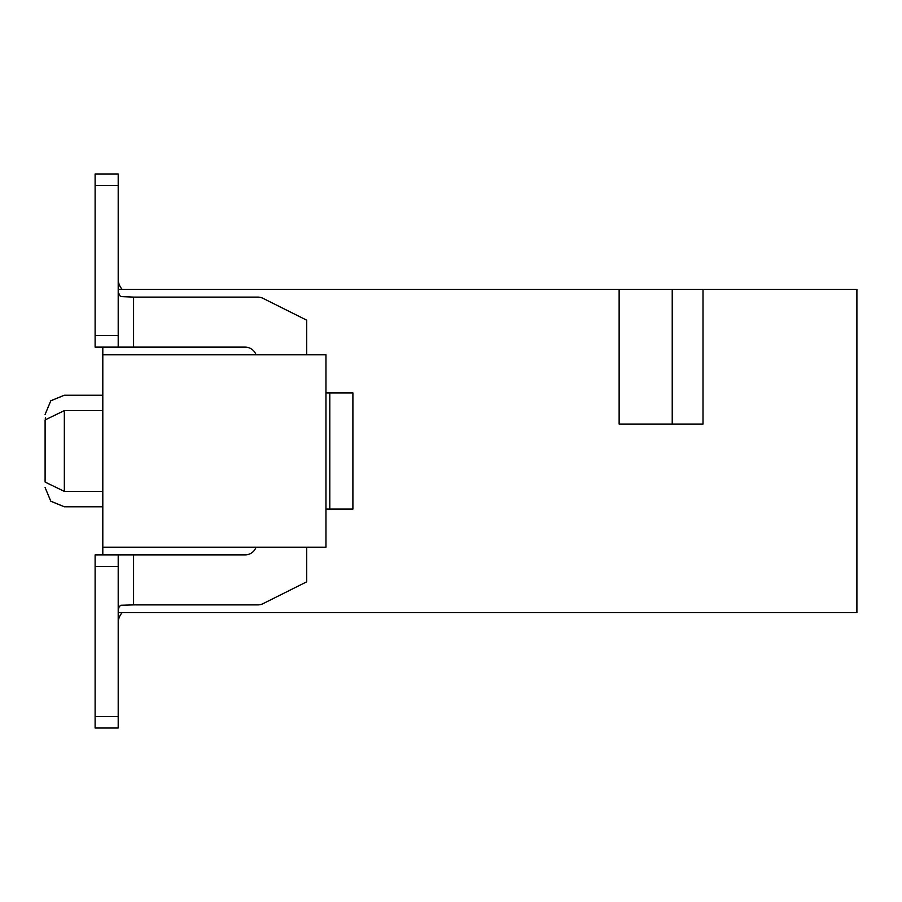 <?xml version="1.0" encoding="UTF-8"?>
<svg xmlns="http://www.w3.org/2000/svg" width="902" height="902" viewBox="0 0 902 902"><rect width="100%" height="100%" fill="white"/><g stroke="black" fill="none" stroke-linecap="round" stroke-linejoin="round"><path stroke-width="1.35" d="M306.725 354.813L306.725 320.187L262.989 298.325A11.546 11.546 0 0 0 257.825 297.108L133.586 297.108L133.586 347.123L95.116 347.123L102.805 347.123L102.805 354.813L325.96 354.813L325.96 547.187L102.805 547.187L102.805 554.877M118.218 612.593L856.9 612.593L856.9 289.407L703.008 289.407L703.008 424.064L619.133 424.064L619.133 289.407L118.218 289.407M102.805 547.187L102.805 354.813M672.227 424.064L672.227 289.407L619.133 289.407M703.008 289.407L672.227 289.407M102.805 491.398L64.335 491.398L45.1 482.074L45.1 419.926L64.335 410.602L102.805 410.602M256.044 547.187A11.546 11.546 0 0 1 245.164 554.877L133.586 554.877L133.586 604.892L257.825 604.892A11.546 11.546 0 0 0 262.989 603.675L306.725 581.813L306.725 547.187M133.586 347.123L245.164 347.123A11.546 11.546 0 0 1 256.044 354.813M45.247 418.742L45.551 417.705M45.1 419.926L45.1 482.074L45.1 419.926M118.196 622.978A15.39 15.39 0 0 1 122.232 612.593A15.39 15.39 0 0 0 118.196 622.978A15.39 15.39 0 0 1 122.232 612.593A15.39 15.39 0 0 0 118.196 622.978A15.39 15.39 0 0 1 122.232 612.593A15.39 15.39 0 0 0 118.196 622.978A15.39 15.39 0 0 1 122.232 612.593A15.39 15.39 0 0 0 118.196 622.978A15.39 15.39 0 0 1 122.232 612.593A15.39 15.39 0 0 0 118.196 622.978A15.39 15.39 0 0 1 122.232 612.593A15.39 15.39 0 0 0 118.196 622.978A15.39 15.39 0 0 1 122.232 612.593A15.39 15.39 0 0 0 118.196 622.978A15.39 15.39 0 0 1 122.232 612.593A15.39 15.39 0 0 0 118.196 622.978A15.39 15.39 0 0 1 122.232 612.593A15.39 15.39 0 0 0 118.196 622.978A15.39 15.39 0 0 1 122.232 612.593A15.39 15.39 0 0 0 118.196 622.978A15.39 15.39 0 0 1 122.232 612.593A15.39 15.39 0 0 0 118.196 622.978A15.39 15.39 0 0 1 122.232 612.593A15.39 15.39 0 0 0 118.196 622.978A15.39 15.39 0 0 1 122.232 612.593A15.39 15.39 0 0 0 118.196 622.978A15.39 15.39 0 0 1 122.232 612.593A15.39 15.39 0 0 0 118.196 622.978A15.39 15.39 0 0 1 122.232 612.593A15.39 15.39 0 0 0 118.196 622.978A15.39 15.39 0 0 1 122.232 612.593A15.39 15.39 0 0 0 118.196 622.978A15.39 15.39 0 0 1 122.232 612.593A15.39 15.39 0 0 0 118.196 622.978A15.39 15.39 0 0 1 122.232 612.593A15.39 15.39 0 0 0 118.196 622.978A15.39 15.39 0 0 1 122.232 612.593A15.39 15.39 0 0 0 118.196 622.978A15.39 15.39 0 0 1 122.232 612.593A15.39 15.39 0 0 0 118.196 622.978A15.39 15.39 0 0 1 122.232 612.593A15.39 15.39 0 0 0 118.196 622.978A15.39 15.39 0 0 1 122.232 612.593A15.39 15.39 0 0 0 118.196 622.978A15.39 15.39 0 0 1 122.232 612.593A15.39 15.39 0 0 0 118.196 622.978A15.39 15.39 0 0 1 122.232 612.593A15.39 15.39 0 0 0 118.196 622.978A15.39 15.39 0 0 1 122.232 612.593A15.39 15.39 0 0 0 118.196 622.978M122.232 289.407A15.39 15.39 0 0 1 118.196 279.022A15.39 15.39 0 0 0 122.232 289.407A15.39 15.39 0 0 1 118.196 279.022A15.39 15.39 0 0 0 122.232 289.407A15.39 15.39 0 0 1 118.196 279.022A15.39 15.39 0 0 0 122.232 289.407A15.39 15.39 0 0 1 118.196 279.022A15.39 15.39 0 0 0 122.232 289.407A15.39 15.39 0 0 1 118.196 279.022A15.39 15.39 0 0 0 122.232 289.407A15.39 15.39 0 0 1 118.196 279.022A15.39 15.39 0 0 0 122.232 289.407A15.39 15.39 0 0 1 118.196 279.022A15.39 15.39 0 0 0 122.232 289.407A15.39 15.39 0 0 1 118.196 279.022A15.39 15.39 0 0 0 122.232 289.407A15.39 15.39 0 0 1 118.196 279.022A15.39 15.39 0 0 0 122.232 289.407A15.39 15.39 0 0 1 118.196 279.022A15.39 15.39 0 0 0 122.232 289.407A15.39 15.39 0 0 1 118.196 279.022A15.39 15.39 0 0 0 122.232 289.407A15.39 15.39 0 0 1 118.196 279.022A15.39 15.39 0 0 0 122.232 289.407A15.39 15.39 0 0 1 118.196 279.022A15.39 15.39 0 0 0 122.232 289.407A15.39 15.39 0 0 1 118.196 279.022A15.39 15.39 0 0 0 122.232 289.407A15.39 15.39 0 0 1 118.196 279.022A15.39 15.39 0 0 0 122.232 289.407A15.39 15.39 0 0 1 118.196 279.022A15.39 15.39 0 0 0 122.232 289.407A15.39 15.39 0 0 1 118.196 279.022A15.39 15.39 0 0 0 122.232 289.407A15.39 15.39 0 0 1 118.196 279.022A15.39 15.39 0 0 0 122.232 289.407A15.39 15.39 0 0 1 118.196 279.022A15.39 15.39 0 0 0 122.232 289.407A15.39 15.39 0 0 1 118.196 279.022A15.39 15.39 0 0 0 122.232 289.407A15.39 15.39 0 0 1 118.196 279.022A15.39 15.39 0 0 0 122.232 289.407A15.39 15.39 0 0 1 118.196 279.022A15.39 15.39 0 0 0 122.232 289.407A15.39 15.39 0 0 1 118.196 279.022A15.39 15.39 0 0 0 122.232 289.407A15.39 15.39 0 0 1 118.196 279.022A15.39 15.39 0 0 0 122.232 289.407A15.39 15.39 0 0 1 118.196 279.022A15.39 15.39 0 0 0 122.232 289.407M95.116 347.123L118.196 347.123L118.196 335.578L95.116 335.578L95.116 347.123M118.196 287.434L118.41 292.744L120.496 296.578L133.586 297.108M325.96 392.9L352.896 392.9L352.896 509.1L325.96 509.1M133.586 604.892L120.902 605.253L119.233 606.584L118.489 608.703L118.196 615.75M95.116 566.422L118.196 566.422L118.196 728.015L95.116 728.015L95.116 554.877L133.586 554.877M95.116 335.578L95.116 173.985L118.196 173.985L118.196 335.578M329.805 509.1L329.805 392.9M118.196 566.422L118.196 554.877M64.335 491.398C64.335 511.468 64.335 511.468 64.335 491.398L64.335 410.602C64.335 390.532 64.335 390.532 64.335 410.602M95.116 185.53L118.196 185.53M118.196 716.47L95.116 716.47M102.805 506.789L64.335 506.789L50.839 501.264L45.1 487.554L50.771 501.185L64.335 506.777M102.805 395.211L64.335 395.211L50.839 400.736L45.1 414.446L50.771 400.815L64.335 395.223"/></g></svg>
